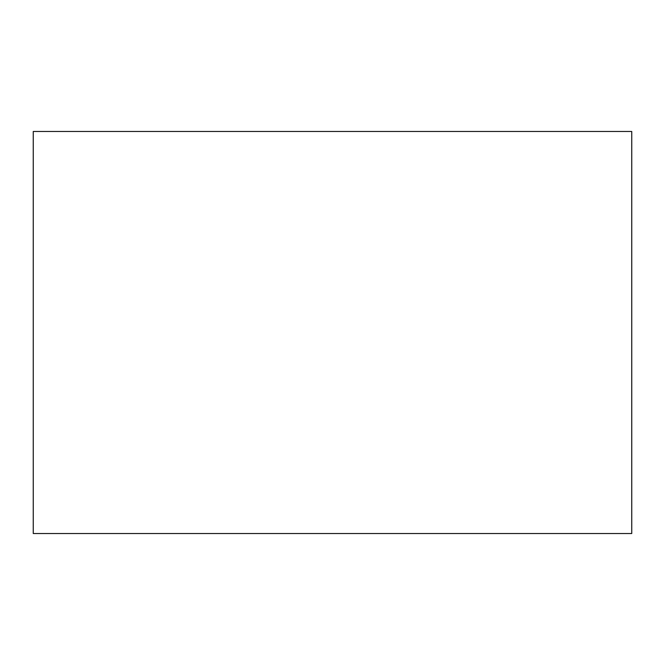 <?xml version="1.0" encoding="UTF-8"?>
<svg xmlns="http://www.w3.org/2000/svg" width="665" height="665" viewBox="0 0 665 665"><rect width="100%" height="100%" fill="white"/><g stroke="black" fill="none" stroke-linecap="round" stroke-linejoin="round"><path stroke-width="0.5" stroke-dasharray="3.33 2.49" d="M33.25 533.521L631.75 533.521M33.25 131.479L631.75 131.479"/><path stroke-width="1" d="M631.75 533.521L33.25 533.521L33.25 131.479L631.75 131.479L631.75 533.521"/></g></svg>
